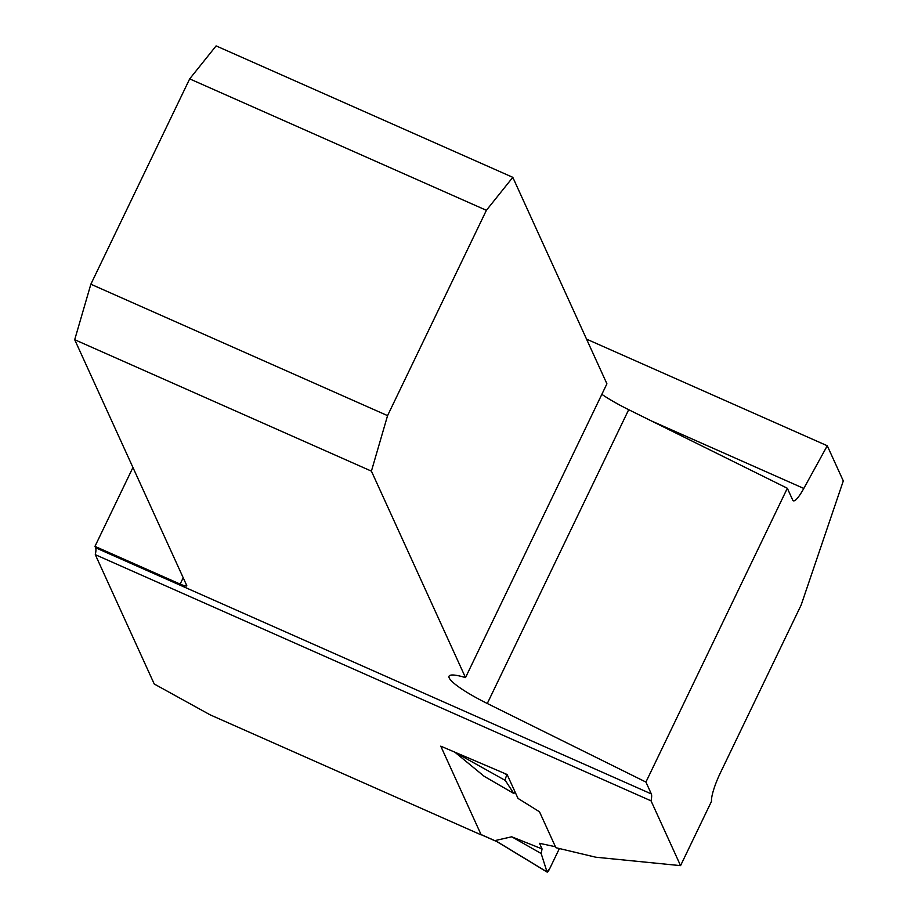 <?xml version="1.0" encoding="UTF-8"?>
<svg xmlns="http://www.w3.org/2000/svg" width="918" height="918" viewBox="0 0 918 918"><rect width="100%" height="100%" fill="white"/><g stroke="black" fill="none" stroke-linecap="round" stroke-linejoin="round"><path stroke-width="1.38" d="M132.938 467.48L94.967 546.371L95.61 547.759A26.53 5.003 113.9 0 1 95.3 554.667L154.235 683.99L210.13 714.835L481.216 834.91L440.766 746.162L507.103 774.494L518.004 798.408L539.509 811.81L555.872 847.704L595.793 857.217L680.559 865.64L651.034 800.84A26.53 5.003 113.9 0 0 651.332 793.932L645.928 782.067L787.334 488.261L792.739 500.126A26.53 5.003 113.9 0 0 793.347 500.792A26.53 5.003 113.9 0 0 803.801 488.445L827.267 445.758L586.545 339.121M680.559 865.64L711.542 801.253A26.53 5.003 -66.1 0 1 720.435 772.738L801.173 604.985L843.298 480.929L827.267 445.758M95.3 554.667L651.034 800.84M512.806 177.335L486.391 210.314L189.682 78.879L216.109 45.9L512.806 177.335L606.913 383.804L465.506 677.61A49.756 8.067 -154.3 0 0 449.063 676.176A49.756 8.067 -154.3 0 0 487.286 703.498L645.928 782.067M601.841 394.327A49.756 8.067 -154.3 0 0 628.692 409.692L787.334 488.261M94.967 546.371L180.146 584.1A8.296 1.343 -154.3 0 0 186.767 585.81A8.296 1.343 -154.3 0 0 186.744 585.523L74.702 339.706L371.411 471.141L465.506 677.61M486.391 210.314L387.568 415.636L371.411 471.141M189.682 78.879L90.859 284.213L387.568 415.636M90.859 284.213L74.702 339.706M497.418 841.829L495.272 840.521L511.716 836.791L542.056 848.92L539.509 843.309L555.424 846.74M507.103 774.494L506.931 774.861A4.98 0.941 113.9 0 0 505.336 780.461L513.793 793.473L484.13 776.272L455.42 752.657M495.272 840.521L547.025 871.928L549.687 868.692L559.383 848.542L549.687 868.692A4.98 0.941 -66.1 0 1 547.139 872.1A4.98 0.941 -66.1 0 1 547.025 871.928L541.161 853.522L542.056 848.92M513.793 793.473L515.227 792.303M506.931 774.861L503.787 773.105M541.161 853.522L511.716 836.791M505.336 780.461L456.154 752.978M547.025 871.928L541.161 853.522L542.056 848.92L539.509 843.309M651.195 420.846L803.801 488.445M95.61 547.759L651.332 793.932M180.146 584.1L183.198 577.755M487.286 703.498L628.692 409.692M481.33 834.669L496.604 841.439M481.296 834.737L497.086 841.726M496.213 841.198L547.139 872.1"/></g></svg>
